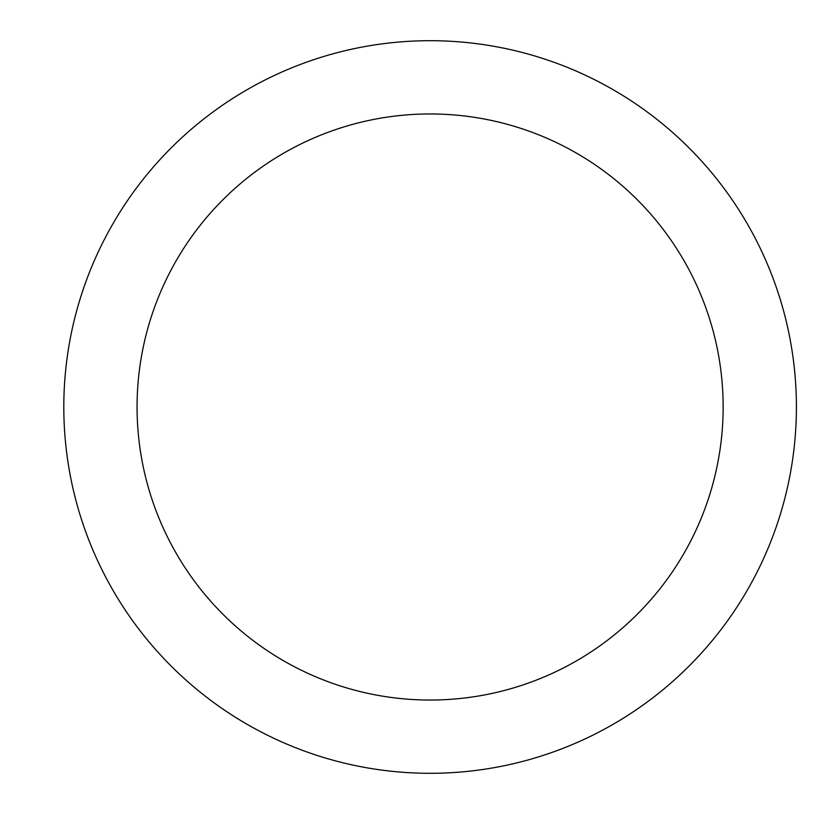 <?xml version="1.0" encoding="UTF-8"?>
<svg xmlns="http://www.w3.org/2000/svg" width="814" height="814" viewBox="0 0 814 814"><rect width="100%" height="100%" fill="white"/><g stroke="black" fill="none" stroke-linecap="round" stroke-linejoin="round"><path stroke-width="1.22" d="M430.107 40.7A366.3 366.3 0 0 1 796.407 407A366.3 366.3 0 0 1 430.107 773.3A366.3 366.3 0 0 1 63.807 407A366.3 366.3 0 0 1 430.107 40.7M430.107 700.04A293.04 293.04 0 0 1 137.067 407A293.04 293.04 0 0 1 430.107 113.96A293.04 293.04 0 0 1 723.147 407A293.04 293.04 0 0 1 430.107 700.04"/></g></svg>
